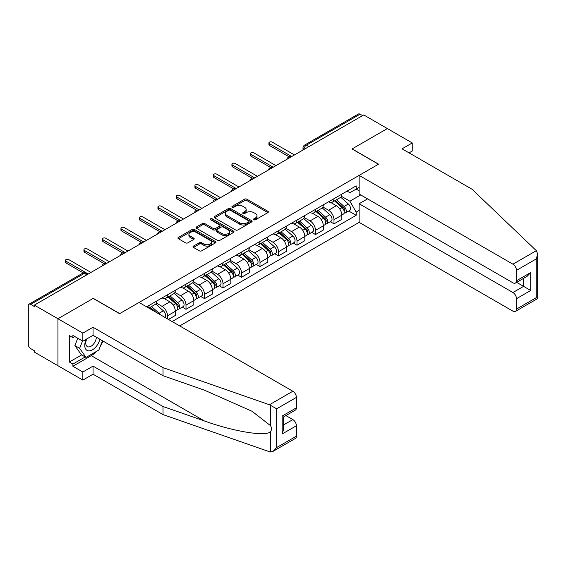 <?xml version="1.0" encoding="UTF-8"?>
<svg xmlns="http://www.w3.org/2000/svg" width="566" height="566" viewBox="0 0 566 566"><rect width="100%" height="100%" fill="white"/><g stroke="black" fill="none" stroke-linecap="round" stroke-linejoin="round"><path stroke-width="0.85" d="M253.865 219.778A1.153 0.665 0 0 0 255.499 219.778L267.867 212.632A1.648 0.948 0 0 0 268.348 211.96A1.648 0.948 0 0 0 267.867 211.288L246.91 199.197A1.648 0.948 0 0 0 244.583 199.197L232.216 206.335A1.153 0.665 0 0 0 231.883 206.802A1.153 0.665 0 0 0 232.216 207.276A1.153 0.665 0 0 0 233.85 207.276L235.449 206.349A5.264 3.042 0 0 1 242.899 206.349L244.646 207.361A5.264 3.042 0 0 1 246.189 209.512A5.264 3.042 0 0 1 244.646 211.663L243.04 212.583A1.153 0.665 0 0 0 242.708 213.057A1.153 0.665 0 0 0 243.04 213.524A1.153 0.665 0 0 0 244.675 213.524L246.274 212.604A5.264 3.042 0 0 1 253.724 212.604L255.471 213.608A5.264 3.042 0 0 1 257.014 215.759A5.264 3.042 0 0 1 255.471 217.91L253.865 218.837A1.153 0.665 0 0 0 253.533 219.304A1.153 0.665 0 0 0 253.865 219.778L253.865 218.837M193.487 246.097A1.648 0.948 0 0 0 193.006 246.769A1.648 0.948 0 0 0 193.487 247.441L199.366 250.837A1.648 0.948 0 0 0 201.694 250.837L215.427 242.906A1.648 0.948 0 0 0 215.915 242.234A1.648 0.948 0 0 0 215.427 241.562L194.478 229.471A1.648 0.948 0 0 0 192.15 229.471L178.417 237.395A1.648 0.948 0 0 0 177.936 238.067A1.648 0.948 0 0 0 178.417 238.739L185.514 242.842A1.648 0.948 0 0 0 187.841 242.842L193.721 239.446A1.648 0.948 0 0 0 194.202 238.774A1.648 0.948 0 0 0 193.721 238.102L190.204 236.072A4.401 2.54 0 0 1 188.91 234.274A4.401 2.54 0 0 1 191.626 231.926A4.401 2.54 0 0 1 196.43 232.477L210.219 240.437A4.401 2.54 0 0 1 211.507 242.234A4.401 2.54 0 0 1 208.79 244.583A4.401 2.54 0 0 1 203.993 244.031L201.694 242.708A1.648 0.948 0 0 0 199.366 242.708L193.487 246.097L193.487 247.441L199.366 244.073L199.366 242.708M34.349 305.124L363.754 114.94L387.349 128.567L352.017 148.964L378.456 164.232L119.723 313.614L93.284 298.346L57.944 318.75L34.349 305.124L34.349 306.496L30.67 304.374A3.354 1.939 -120 0 0 28.993 304.204A3.354 1.939 -120 0 0 28.3 305.739L28.3 344.489A3.354 1.939 -120 0 0 30.67 348.599L34.349 350.722L34.349 352.087L57.944 365.714L57.944 318.75L57.944 365.714L82.848 380.09L82.848 372.011L93.043 366.124L93.043 374.204L82.848 380.09M235.562 229.938A1.648 0.948 0 0 0 237.89 229.938L251.629 222.006A1.648 0.948 0 0 0 252.111 221.334A1.648 0.948 0 0 0 251.629 220.662L230.673 208.571A1.648 0.948 0 0 0 228.346 208.571L214.613 216.502A1.648 0.948 0 0 0 214.132 217.174A1.648 0.948 0 0 0 214.613 217.846L235.562 229.938M211.061 220.025A1.153 0.665 0 0 1 212.229 220.188L212.229 218.816L233.532 231.112A1.648 0.948 0 0 1 234.013 231.784A1.648 0.948 0 0 1 233.532 232.456L219.792 240.387A1.648 0.948 0 0 1 217.464 240.387L196.515 228.289L196.515 226.945A1.648 0.948 0 0 0 196.034 227.617A1.648 0.948 0 0 0 196.515 228.289M196.515 226.945L202.395 223.556A1.648 0.948 0 0 1 204.722 223.556L213.219 228.459A1.648 0.948 0 0 0 215.547 228.459L219.445 226.209A1.648 0.948 0 0 0 219.926 225.537A1.648 0.948 0 0 0 219.445 224.865L210.602 219.757A1.153 0.665 0 0 1 210.262 219.29A1.153 0.665 0 0 1 210.969 218.674A1.153 0.665 0 0 1 212.229 218.816M179.726 325.938L359.134 222.36L512.923 311.151A5.03 2.908 -120 0 0 515.442 311.399A5.03 2.908 -120 0 0 516.482 309.093L516.482 298.692A5.03 2.908 -120 0 0 512.923 292.53L523.6 286.368L530.71 290.471L516.482 298.692M308.852 146.636L306.362 145.2A3.354 1.939 60 0 0 304.685 145.037L358.405 114.021A3.354 1.939 60 0 1 360.082 114.191L306.362 145.2A3.354 1.939 120 0 0 303.992 149.311L303.992 149.445M362.573 115.627L360.082 114.191M333.99 198.666A7.712 4.45 60 0 1 332.398 202.133L340.223 197.612A7.712 4.45 -120 0 0 341.822 194.152M322.889 206.979L328.535 210.241A7.712 4.45 60 0 1 333.99 219.686L341.822 215.172A7.712 4.45 -120 0 0 336.367 205.72L330.763 202.487M341.822 215.172L341.822 219.346L333.99 223.86L330.24 221.695M332.398 202.133A7.712 4.45 60 0 1 328.598 201.786M333.99 219.686L333.99 223.86M315.495 209.349A7.712 4.45 60 0 1 313.897 212.809L321.721 208.295A7.712 4.45 -120 0 0 323.32 204.828M311.739 232.378L315.495 234.543L323.32 230.022L323.32 225.848A7.712 4.45 -120 0 0 317.866 216.403L312.262 213.17M313.897 212.809A7.712 4.45 60 0 1 310.097 212.462M304.388 217.655L310.041 220.917A7.712 4.45 60 0 1 315.495 230.369L315.495 234.543M296.994 220.032A7.712 4.45 60 0 1 295.395 223.492L303.227 218.971A7.712 4.45 -120 0 0 304.819 215.512M293.245 243.055L296.994 245.22L304.819 240.706L304.819 236.531A7.712 4.45 -120 0 0 299.364 227.079L293.768 223.846M295.395 223.492A7.712 4.45 60 0 1 291.603 223.145M285.887 228.339L291.54 231.6A7.712 4.45 60 0 1 296.994 241.045L296.994 245.22M278.5 230.709A7.712 4.45 60 0 1 276.901 234.168L284.726 229.655A7.712 4.45 -120 0 0 286.325 226.188M274.743 253.738L278.5 255.903L286.325 251.382L286.325 247.208A7.712 4.45 -120 0 0 280.87 237.762L275.267 234.529M276.901 234.168A7.712 4.45 60 0 1 273.102 233.822M267.393 239.015L273.045 242.276A7.712 4.45 60 0 1 278.5 251.729L278.5 255.903M259.999 241.392A7.712 4.45 60 0 1 258.4 244.852L266.232 240.331A7.712 4.45 -120 0 0 267.824 236.871M256.249 264.414L259.999 266.579L267.824 262.065L267.824 257.891A7.712 4.45 -120 0 0 262.369 248.439L256.773 245.205M258.4 244.852A7.712 4.45 60 0 1 254.608 244.505M248.891 249.698L254.544 252.96A7.712 4.45 60 0 1 259.999 262.405L259.999 266.579M241.505 252.068A7.712 4.45 60 0 1 239.906 255.528L247.731 251.014A7.712 4.45 -120 0 0 249.33 247.547M237.748 275.097L241.505 277.262L249.33 272.741L249.33 268.567A7.712 4.45 -120 0 0 243.875 259.122L238.272 255.889M239.906 255.528A7.712 4.45 60 0 1 236.107 255.181M230.397 260.374L236.05 263.636A7.712 4.45 60 0 1 241.505 273.088L241.505 277.262M223.004 262.751A7.712 4.45 60 0 1 221.405 266.211L229.23 261.69A7.712 4.45 -120 0 0 230.829 258.23M219.254 285.773L223.004 287.938L230.829 283.425L230.829 279.25A7.712 4.45 -120 0 0 225.374 269.798L219.771 266.565M221.405 266.211A7.712 4.45 60 0 1 217.606 265.864M211.896 271.057L217.549 274.319A7.712 4.45 60 0 1 223.004 283.764L223.004 287.938M204.503 273.428A7.712 4.45 60 0 1 202.911 276.887L210.736 272.373A7.712 4.45 -120 0 0 212.335 268.907M200.753 296.457L204.503 298.622L212.335 294.101L212.335 289.926A7.712 4.45 -120 0 0 206.88 280.481L201.277 277.248M202.911 276.887A7.712 4.45 60 0 1 199.112 276.541M193.402 281.734L199.048 284.995A7.712 4.45 60 0 1 204.503 294.447L204.503 298.622M186.009 284.111A7.712 4.45 60 0 1 184.41 287.57L192.235 283.05A7.712 4.45 -120 0 0 193.834 279.59M182.259 307.133L186.009 309.298L193.834 304.784L193.834 300.61A7.712 4.45 -120 0 0 188.379 291.157L182.776 287.924M184.41 287.57A7.712 4.45 60 0 1 180.611 287.224M174.901 292.417L180.554 295.678A7.712 4.45 60 0 1 186.009 305.124L186.009 309.298M167.508 294.787A7.712 4.45 60 0 1 165.909 298.247L173.741 293.733A7.712 4.45 -120 0 0 175.333 290.266M168.456 319.436L175.333 315.46L175.333 311.286A7.712 4.45 -120 0 0 169.885 301.841L164.281 298.607M165.909 298.247A7.712 4.45 60 0 1 162.117 297.9M156.4 303.093L162.053 306.355A7.712 4.45 60 0 1 167.508 315.807L167.508 318.884M148.844 308.109L155.24 304.409A7.712 4.45 -120 0 0 156.839 300.949M149.014 305.47A7.712 4.45 60 0 1 148.441 307.876M359.134 190.799L356.17 189.086L349.88 192.716L347.092 191.103M341.383 196.296L349.88 201.206L360.733 194.937M359.134 210.375L356.17 212.087L349.88 201.206M172.135 321.559L356.17 215.306L356.17 212.087M359.134 187.374L356.17 189.086L356.17 185.867L146.644 306.836M348.741 211.019L356.17 215.306M254.325 219.941L255.471 219.283A5.264 3.042 0 0 0 257.014 217.132L257.014 215.759M246.189 209.512L246.189 210.877A5.264 3.042 0 0 1 244.646 213.028L243.5 213.686M267.867 211.288L267.867 212.632L246.91 200.562A1.648 0.948 0 0 0 244.583 200.562L232.683 207.439M251.629 220.662L251.629 222.006L230.673 209.936A1.648 0.948 0 0 0 228.346 209.936L214.634 217.853L214.613 216.502M248.715 221.808A1.153 0.665 0 0 0 249.054 221.334A1.153 0.665 0 0 0 248.715 220.867L230.327 210.248A1.153 0.665 0 0 0 228.699 210.248L227.008 211.224A5.264 3.042 0 0 0 225.466 213.375A5.264 3.042 0 0 0 227.008 215.526L239.581 222.785A5.264 3.042 0 0 0 247.031 222.785L248.715 221.808L248.715 223.174A1.153 0.665 0 0 0 249.054 222.707L249.054 221.334M225.466 213.375L225.466 214.74A5.264 3.042 0 0 0 227.008 216.891L227.008 215.526M248.715 223.174L247.031 224.15A5.264 3.042 0 0 1 239.581 224.15L227.008 216.891M196.536 228.303L202.395 224.921L202.395 223.556M219.926 225.537L219.926 226.909A1.648 0.948 0 0 1 219.445 227.582L215.547 229.831A1.648 0.948 0 0 1 213.219 229.831L204.722 224.921A1.648 0.948 0 0 0 202.395 224.921M212.229 220.188L233.503 232.47M222.035 233.553A4.401 2.54 0 0 0 226.832 234.105A4.401 2.54 0 0 0 229.548 231.756A4.401 2.54 0 0 0 228.261 229.959L223.4 227.15A1.648 0.948 0 0 0 221.073 227.15L217.174 229.4A1.648 0.948 0 0 0 216.693 230.072A1.648 0.948 0 0 0 217.174 230.744L222.035 233.553L222.035 234.918A4.401 2.54 0 0 0 226.832 235.47A4.401 2.54 0 0 0 229.548 233.121L229.548 231.756M216.693 230.072L216.693 231.444A1.648 0.948 0 0 0 217.174 232.117L217.174 230.744M222.035 234.918L217.174 232.117M211.507 242.234L211.507 243.606A4.401 2.54 0 0 1 208.79 245.955A4.401 2.54 0 0 1 203.993 245.403L201.694 244.073A1.648 0.948 0 0 0 199.366 244.073M188.91 234.274L188.91 235.64A4.401 2.54 0 0 0 190.204 237.437L190.204 236.072M193.721 238.102L193.721 239.446L190.204 237.437M215.405 242.92L194.478 230.836A1.648 0.948 0 0 0 192.15 230.836L178.439 238.753L178.417 237.395M334.527 200.902L342.062 207.63A4.195 2.42 60 0 1 343.378 214.111L341.814 215.016M334.725 201.079L338.277 203.13M335.291 200.463L343.675 207.948A2.009 1.16 60 0 1 344.305 211.061A2.009 1.16 60 0 1 344.121 211.132M336.544 199.734L344.078 206.463A4.195 2.42 60 0 1 345.394 212.943A4.195 2.42 60 0 1 344.128 213.078M340.746 197.216L348.352 204.001A4.195 2.42 60 0 1 349.668 210.481L345.394 212.943M289.134 156.824L269.487 145.476A1.931 1.111 180 0 1 268.921 144.691L268.921 142.908A1.931 1.111 -0 0 0 269.487 143.693L291.716 156.534M294.447 154.957L272.211 142.123A1.931 1.111 -0 0 0 270.109 141.882A1.931 1.111 -0 0 0 268.921 142.908M316.026 211.578L323.568 218.306A4.195 2.42 60 0 1 324.884 224.787L323.32 225.692M316.231 211.762L319.776 213.806M316.79 211.139L325.174 218.625A2.009 1.16 60 0 1 325.811 221.738A2.009 1.16 60 0 1 325.627 221.808M318.042 210.418L325.584 217.146A4.195 2.42 60 0 1 326.9 223.627A4.195 2.42 60 0 1 325.634 223.761M322.245 207.892L329.851 214.677A4.195 2.42 60 0 1 331.167 221.165L326.9 223.627M297.532 222.261L305.067 228.989A4.195 2.42 60 0 1 306.383 235.47L304.819 236.376M297.73 222.438L301.282 224.49M298.289 221.822L306.68 229.308A2.009 1.16 60 0 1 307.31 232.421A2.009 1.16 60 0 1 307.126 232.492M299.548 221.094L307.083 227.822A4.195 2.42 60 0 1 308.399 234.303A4.195 2.42 60 0 1 307.133 234.437M303.751 218.575L311.357 225.36A4.195 2.42 60 0 1 312.673 231.841L308.399 234.303M536.335 250.674L537.7 253.993L536.228 258.945L516.482 270.35A5.03 2.908 -120 0 0 512.923 264.188L536.335 250.674L472.016 189.221L402.058 148.83L412.253 142.943L387.349 128.567L352.137 148.9L378.576 164.168L359.134 175.389L512.923 264.188M412.253 142.943L412.253 151.023L409.055 152.87M359.134 222.36L359.134 203.739L512.923 292.53M359.134 175.389L359.134 194.011L512.923 282.809A5.03 2.908 -120 0 0 515.442 283.057A5.03 2.908 -120 0 0 516.482 280.75L516.482 270.35M367.553 198.878L359.134 203.739M516.652 282.356L523.6 286.368L523.6 278.345M516.482 280.75L530.71 272.536L527.158 276.293L515.442 283.057M516.482 309.093L536.228 297.695L536.978 298.126M93.043 366.124L163.001 406.515L163.001 414.595L269.437 451.725L270.498 451.979L273.102 451.314L276.661 447.557L296.4 436.16A5.03 2.908 60 0 1 295.36 438.459L273.102 451.314M163.001 406.515L204.354 420.941C233.73 431.617 266.643 436.917 270.498 431.596C271.793 429.976 271.793 427.988 270.498 425.632L252.026 411.277L204.354 390.137L163.001 375.704L93.043 335.313L82.848 341.206L72.887 335.454L72.887 337.64L69.328 335.588L69.328 362.014L72.887 364.072L85.218 356.948M163.001 414.595L93.043 374.204M296.4 397.41L276.661 408.808L269.437 404.761L163.001 367.631L93.043 327.24L82.848 333.126L57.944 318.75L93.164 298.416L119.603 313.684L139.052 302.456L292.848 391.248A5.03 2.908 60 0 1 296.4 397.41L296.4 407.817A5.03 2.908 60 0 1 295.36 410.117L283.651 416.88L283.651 429.007L282.172 433.966L282.172 416.031C284.097 417.135 284.097 417.135 282.172 416.031L296.4 407.817M82.848 333.126L82.848 341.206M96.496 351.401A18.869 10.896 -60 0 1 91.267 355.646L72.887 366.259L82.848 372.011M72.887 366.259L72.887 364.072M93.043 327.24L93.043 335.313M163.001 367.631L163.001 375.704M283.651 424.903L292.848 419.59A5.03 2.908 60 0 1 296.4 425.752L296.4 436.16M292.848 419.59L285.901 415.578M102.92 341.015A18.869 10.896 -60 0 1 100.239 346.463M74.783 336.551L72.887 337.64M69.328 362.014L81.66 354.896M86.237 339.246A10.903 6.29 120 0 0 84.744 345.38A10.903 6.29 120 0 0 91.324 350.382A10.903 6.29 120 0 0 99.828 339.232M86.824 338.907A7.464 4.309 120 0 0 85.77 343.166A7.464 4.309 120 0 0 87.313 346.583A7.464 4.309 120 0 0 93.015 344.637A7.464 4.309 120 0 0 96.319 337.209M102.453 340.746L98.852 350.036L86.046 357.429L81.306 354.691L74.903 345.585L77.747 338.256M86.046 357.429L79.65 348.323L82.487 341.001M74.903 345.585L79.65 348.323M270.64 167.501L250.986 156.152A1.931 1.111 180 0 1 250.427 155.367L250.427 153.591A1.931 1.111 -0 0 0 250.986 154.376L273.222 167.211M275.946 165.64L253.717 152.799A1.931 1.111 -0 0 0 251.615 152.558A1.931 1.111 -0 0 0 250.427 153.591M252.139 178.184L232.492 166.836A1.931 1.111 180 0 1 231.926 166.05L231.926 164.267A1.931 1.111 -0 0 0 232.492 165.053L254.721 177.894M257.452 176.316L235.215 163.482A1.931 1.111 -0 0 0 233.114 163.241A1.931 1.111 -0 0 0 231.926 164.267M279.031 232.937L286.573 239.666A4.195 2.42 60 0 1 287.889 246.146L286.325 247.052M279.236 233.121L282.781 235.166M279.795 232.499L288.179 239.984A2.009 1.16 60 0 1 288.816 243.097A2.009 1.16 60 0 1 288.632 243.168M281.047 231.777L288.589 238.505A4.195 2.42 60 0 1 289.905 244.986A4.195 2.42 60 0 1 288.639 245.12M285.25 229.251L292.855 236.036A4.195 2.42 60 0 1 294.171 242.524L289.905 244.986M260.537 243.621L268.072 250.349A4.195 2.42 60 0 1 269.388 256.83L267.824 257.735M260.735 243.797L264.28 245.849M261.294 243.182L269.685 250.667A2.009 1.16 60 0 1 270.315 253.78A2.009 1.16 60 0 1 270.131 253.851M262.553 242.453L270.088 249.181A4.195 2.42 60 0 1 271.404 255.662A4.195 2.42 60 0 1 270.138 255.797M266.756 239.934L274.354 246.719A4.195 2.42 60 0 1 275.67 253.2L271.404 255.662M242.036 254.297L249.578 261.025A4.195 2.42 60 0 1 250.894 267.506L249.33 268.411M242.234 254.481L245.785 256.525M242.8 253.858L251.184 261.343A2.009 1.16 60 0 1 251.813 264.456A2.009 1.16 60 0 1 251.637 264.527M244.052 253.136L251.594 259.865A4.195 2.42 60 0 1 252.91 266.345A4.195 2.42 60 0 1 251.644 266.48M248.255 250.611L255.86 257.396A4.195 2.42 60 0 1 257.176 263.883L252.91 266.345M233.645 188.86L213.99 177.512A1.931 1.111 180 0 1 213.424 176.726L213.424 174.951A1.931 1.111 -0 0 0 213.99 175.736L236.227 188.57M238.951 186.999L216.721 174.158A1.931 1.111 -0 0 0 214.62 173.918A1.931 1.111 -0 0 0 213.424 174.951M215.144 199.543L195.496 188.195A1.931 1.111 180 0 1 194.93 187.41L194.93 185.627A1.931 1.111 -0 0 0 195.496 186.412L217.726 199.253M220.457 197.675L198.22 184.841A1.931 1.111 -0 0 0 196.119 184.601A1.931 1.111 -0 0 0 194.93 185.627M196.65 210.219L176.995 198.878A1.931 1.111 180 0 1 176.429 198.086L176.429 196.31A1.931 1.111 -0 0 0 176.995 197.095L199.232 209.929M201.956 208.359L179.726 195.518A1.931 1.111 -0 0 0 177.625 195.277A1.931 1.111 -0 0 0 176.429 196.31M223.542 264.98L231.077 271.708A4.195 2.42 60 0 1 232.393 278.189L230.829 279.095M223.74 265.157L227.284 267.209M224.299 264.541L232.69 272.027A2.009 1.16 60 0 1 233.319 275.14A2.009 1.16 60 0 1 233.135 275.21M225.558 263.813L233.093 270.541A4.195 2.42 60 0 1 234.409 277.022A4.195 2.42 60 0 1 233.142 277.156M229.761 261.294L237.359 268.079A4.195 2.42 60 0 1 238.675 274.56L234.409 277.022M178.149 220.903L158.501 209.554A1.931 1.111 180 0 1 157.935 208.769L157.935 206.986A1.931 1.111 -0 0 0 158.501 207.772L180.731 220.613M183.462 219.035L161.225 206.201A1.931 1.111 -0 0 0 159.124 205.96A1.931 1.111 -0 0 0 157.935 206.986M205.041 275.656L212.575 282.384A4.195 2.42 60 0 1 213.891 288.865L212.328 289.771M205.239 275.84L208.79 277.885M205.805 275.218L214.189 282.703A2.009 1.16 60 0 1 214.818 285.816A2.009 1.16 60 0 1 214.634 285.887M207.057 274.496L214.592 281.224A4.195 2.42 60 0 1 215.908 287.705A4.195 2.42 60 0 1 214.641 287.839M211.26 271.97L218.865 278.755A4.195 2.42 60 0 1 220.181 285.243L215.908 287.705M159.647 231.579L140 220.238A1.931 1.111 180 0 1 139.434 219.445L139.434 217.669A1.931 1.111 -0 0 0 140 218.455L162.23 231.289M164.961 229.718L142.724 216.877A1.931 1.111 -0 0 0 140.623 216.636A1.931 1.111 -0 0 0 139.434 217.669M186.539 286.339L194.081 293.068A4.195 2.42 60 0 1 195.397 299.548L193.834 300.454M186.745 286.516L190.289 288.568M187.304 285.901L195.687 293.386A2.009 1.16 60 0 1 196.324 296.499A2.009 1.16 60 0 1 196.14 296.57M188.556 285.172L196.098 291.9A4.195 2.42 60 0 1 197.414 298.381A4.195 2.42 60 0 1 196.147 298.515M192.758 282.653L200.364 289.438A4.195 2.42 60 0 1 201.68 295.919L197.414 298.381M141.153 242.262L121.499 230.914A1.931 1.111 180 0 1 120.94 230.129L120.94 228.346A1.931 1.111 -0 0 0 121.499 229.131L143.736 241.972M146.46 240.394L124.23 227.56A1.931 1.111 -0 0 0 122.129 227.32A1.931 1.111 -0 0 0 120.94 228.346M168.045 297.016L175.58 303.744A4.195 2.42 60 0 1 176.896 310.225L175.333 311.13M168.244 297.2L171.795 299.244M168.802 296.577L177.193 304.062A2.009 1.16 60 0 1 177.823 307.175A2.009 1.16 60 0 1 177.639 307.246M170.062 295.855L177.597 302.584A4.195 2.42 60 0 1 178.913 309.064A4.195 2.42 60 0 1 177.646 309.199M174.264 293.329L181.87 300.114A4.195 2.42 60 0 1 183.186 306.602L178.913 309.064M122.652 252.938L103.005 241.597A1.931 1.111 180 0 1 102.439 240.805L102.439 239.029A1.931 1.111 -0 0 0 103.005 239.814L125.235 252.648M127.966 251.078L105.729 238.236A1.931 1.111 -0 0 0 103.628 237.996A1.931 1.111 -0 0 0 102.439 239.029M149.544 307.699L152.134 310.005M149.749 307.876L153.294 309.927M155.685 312.057L150.308 307.26M151.561 306.531L159.103 313.26A4.195 2.42 60 0 1 160.312 314.731M155.763 304.013L163.369 310.798A4.195 2.42 60 0 1 164.706 317.264M104.158 263.622L84.504 252.273A1.931 1.111 180 0 1 83.938 251.488L83.938 249.705A1.931 1.111 -0 0 0 84.504 250.49L106.741 263.332M109.464 261.754L87.235 248.92A1.931 1.111 -0 0 0 85.133 248.679A1.931 1.111 -0 0 0 83.938 249.705M83.287 272.932L66.01 262.957A1.931 1.111 180 0 1 65.444 262.164L65.444 260.388A1.931 1.111 -0 0 0 66.01 261.174L88.239 274.008M90.97 272.437L68.734 259.596A1.931 1.111 -0 0 0 66.632 259.355A1.931 1.111 -0 0 0 65.444 260.388M304.112 149.374L303.992 149.311A3.354 1.939 0 0 1 303.008 147.938L303.008 150.011M167.508 315.807L175.333 311.286M186.009 305.124L193.834 300.61M204.503 294.447L212.335 289.926M223.004 283.764L230.829 279.25M241.505 273.088L249.33 268.567M259.999 262.405L267.824 257.891M278.5 251.729L286.325 247.208M296.994 241.045L304.819 236.531M315.495 230.369L323.32 225.848M162.053 306.355L169.885 301.841M180.554 295.678L188.379 291.157M199.048 284.995L206.88 280.481M217.549 274.319L225.374 269.798M236.05 263.636L243.875 259.122M254.544 252.96L262.369 248.439M273.045 242.276L280.87 237.762M291.54 231.6L299.364 227.079M310.041 220.917L317.866 216.403M328.535 210.241L336.367 205.72M290.981 156.959A3.354 1.939 120 0 0 289.495 157.815M272.479 167.642A3.354 1.939 120 0 0 271.001 168.498M253.978 178.318A3.354 1.939 120 0 0 252.5 179.174M235.484 189.002A3.354 1.939 120 0 0 234.006 189.858M216.983 199.678A3.354 1.939 120 0 0 215.505 200.534M198.489 210.361A3.354 1.939 120 0 0 197.003 211.217M179.988 221.037A3.354 1.939 120 0 0 178.509 221.893M161.494 231.72A3.354 1.939 120 0 0 160.008 232.576M142.993 242.397A3.354 1.939 120 0 0 141.514 243.253M124.499 253.08A3.354 1.939 120 0 0 123.013 253.936M105.998 263.756A3.354 1.939 120 0 0 104.519 264.612M86.874 274.8L84.391 273.357L30.67 304.374M87.857 274.227L86.067 273.194A3.354 1.939 120 0 0 84.391 273.357A3.354 1.939 60 0 0 82.707 273.194L28.993 304.204M255.471 219.283L255.471 217.91M243.04 213.524L243.04 212.583M244.646 213.028L244.646 211.663M232.216 207.276L232.216 206.335M244.583 200.562L244.583 199.197M246.91 200.562L246.91 199.197M228.346 209.936L228.346 208.571M230.673 209.936L230.673 208.571M239.581 224.15L239.581 222.785M247.031 224.15L247.031 222.785M204.722 224.921L204.722 223.556M213.219 229.831L213.219 228.459M215.547 229.831L215.547 228.459M219.445 227.582L219.445 226.209M233.532 232.456L233.532 231.112M201.694 244.073L201.694 242.708M203.993 245.403L203.993 244.031M192.15 230.836L192.15 229.471M194.478 230.836L194.478 229.471M215.427 242.906L215.427 241.562M342.062 207.63L339.713 208.981M344.722 210.135L343.965 210.573M348.352 204.001L344.078 206.463M269.487 143.693L269.487 145.476M323.568 218.306L321.219 219.665M326.228 220.818L325.471 221.249M329.851 214.677L325.584 217.146M305.067 228.989L302.718 230.341M307.727 231.494L306.97 231.933M311.357 225.36L307.083 227.822M536.228 297.695L536.228 258.945M530.71 272.536L530.71 290.471M270.498 451.979L270.498 431.596M270.498 425.632L270.498 405.249M276.661 408.808L276.661 447.557M296.4 425.752L282.172 433.966M269.437 404.761L292.848 391.248M91.267 355.646L204.354 420.941M250.986 154.376L250.986 156.152M232.492 165.053L232.492 166.836M286.573 239.666L284.224 241.024M289.233 242.177L288.476 242.609M292.855 236.036L288.589 238.505M268.072 250.349L265.723 251.7M270.732 252.853L269.975 253.292M274.354 246.719L270.088 249.181M249.578 261.025L247.222 262.383M252.231 263.537L251.481 263.975M255.86 257.396L251.594 259.865M213.99 175.736L213.99 177.512M195.496 186.412L195.496 188.195M176.995 197.095L176.995 198.878M231.077 271.708L228.728 273.06M233.737 274.213L232.98 274.651M237.359 268.079L233.093 270.541M158.501 207.772L158.501 209.554M212.575 282.384L210.227 283.743M215.236 284.896L214.479 285.335M218.865 278.755L214.592 281.224M140 218.455L140 220.238M194.081 293.068L191.733 294.419M196.742 295.572L195.985 296.011M200.364 289.438L196.098 291.9M121.499 229.131L121.499 230.914M175.58 303.744L173.231 305.102M178.24 306.256L177.483 306.694M181.87 300.114L177.597 302.584M103.005 239.814L103.005 241.597M163.369 310.798L159.103 313.26M84.504 250.49L84.504 252.273M66.01 261.174L66.01 262.957M291.264 156.796A3.354 3.354 0 0 0 286.962 159.279M272.762 167.472A3.354 3.354 0 0 0 268.461 169.963M254.268 178.156A3.354 3.354 0 0 0 249.967 180.639M235.767 188.832A3.354 3.354 0 0 0 231.466 191.322M217.273 199.515A3.354 3.354 0 0 0 212.965 201.998M198.772 210.198A3.354 3.354 0 0 0 194.471 212.682M180.271 220.874A3.354 3.354 0 0 0 175.969 223.358M161.777 231.558A3.354 3.354 0 0 0 157.475 234.041M143.276 242.234A3.354 3.354 0 0 0 138.974 244.717M124.782 252.917A3.354 3.354 0 0 0 120.48 255.4M106.281 263.593A3.354 3.354 0 0 0 101.979 266.077M86.067 273.194A3.354 3.354 0 0 0 82.707 273.194M304.685 145.037A3.354 3.354 0 0 0 303.008 147.938M537.7 253.993L537.7 298.551L515.442 311.399"/></g></svg>
